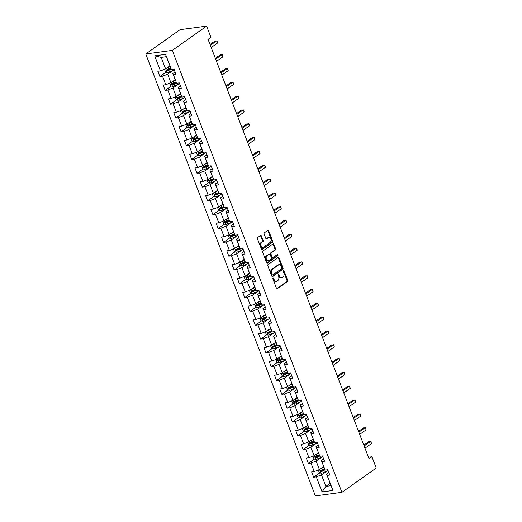 <?xml version="1.0" encoding="UTF-8"?>
<svg xmlns="http://www.w3.org/2000/svg" width="522" height="522" viewBox="0 0 522 522"><rect width="100%" height="100%" fill="white"/><g stroke="black" fill="none" stroke-linecap="round" stroke-linejoin="round"><path stroke-width="0.78" d="M273.058 278.095A0.672 0.45 82.3 0 0 272.895 278.983L276.438 288.216A0.959 0.646 82.3 0 0 277.339 288.686L287.446 281.534A0.959 0.646 82.3 0 0 287.674 280.262L284.131 271.029A0.672 0.45 82.3 0 0 283.342 271.584L283.805 272.778A3.073 2.068 82.3 0 1 283.074 276.836L282.232 277.43A3.073 2.068 82.3 0 1 281.573 277.697A3.073 2.068 82.3 0 1 279.368 275.923L278.905 274.729A0.672 0.45 82.3 0 0 278.122 275.283L278.578 276.477A3.073 2.068 82.3 0 1 277.848 280.529L277.006 281.13A3.073 2.068 82.3 0 1 276.347 281.391A3.073 2.068 82.3 0 1 274.141 279.616L273.685 278.422A0.672 0.45 82.3 0 0 273.058 278.095M261.431 235.996A0.959 0.646 82.3 0 0 260.537 235.52L257.698 237.53A0.959 0.646 82.3 0 0 257.47 238.795L261.411 249.053A0.959 0.646 82.3 0 0 262.305 249.529L272.412 242.371A0.959 0.646 82.3 0 0 272.641 241.105L268.706 230.848A0.959 0.646 82.3 0 0 267.812 230.372L264.386 232.799A0.959 0.646 82.3 0 0 264.158 234.065L265.842 238.456A0.959 0.646 82.3 0 0 266.735 238.926L268.438 237.725A2.571 1.729 82.3 0 1 268.987 237.503A2.571 1.729 82.3 0 1 270.957 239.396A2.571 1.729 82.3 0 1 270.22 242.378L263.564 247.089A2.571 1.729 82.3 0 1 263.016 247.311A2.571 1.729 82.3 0 1 261.039 245.418A2.571 1.729 82.3 0 1 261.776 242.436L262.886 241.653A0.959 0.646 82.3 0 0 263.114 240.381L261.431 235.996L260.713 236.088A0.959 0.646 82.3 0 0 260.38 235.631M341.923 492.324L376.258 468.025L371.945 456.776L369.08 458.805L208.076 39.372L210.94 37.349L206.621 26.1L172.28 50.399L341.923 492.324L315.379 495.9L145.742 53.975L172.28 50.399M268.073 264.563A0.959 0.646 82.3 0 0 267.851 265.828L271.786 276.092A0.959 0.646 82.3 0 0 272.68 276.562L282.793 269.404A0.959 0.646 82.3 0 0 283.022 268.138L279.081 257.881A0.959 0.646 82.3 0 0 278.187 257.411L268.073 264.563M266.598 262.573L262.657 252.315A0.959 0.646 82.3 0 1 262.886 251.049L272.999 243.891A0.959 0.646 82.3 0 1 273.893 244.361L275.577 248.753A0.959 0.646 82.3 0 1 275.348 250.018L271.251 252.922A0.959 0.646 82.3 0 0 271.022 254.188L272.138 257.098A0.959 0.646 82.3 0 0 273.039 257.574L277.306 254.553A0.672 0.45 82.3 0 1 277.776 255.767L267.492 263.042A0.959 0.646 82.3 0 1 266.598 262.573M166.087 72.173L159.882 76.564L162.499 76.212L165.761 84.714L163.145 85.066L165.187 90.384L167.803 90.032L171.066 98.534L168.449 98.886L170.492 104.198L173.108 103.845L176.371 112.347L173.754 112.7L175.79 118.011L178.413 117.659L181.676 126.161L179.053 126.513L181.095 131.831L183.711 131.479L186.974 139.981L184.357 140.333L186.4 145.645L189.016 145.292L192.279 153.794L189.662 154.147L191.704 159.458L194.321 159.106L197.584 167.608L194.967 167.96L197.003 173.278L199.626 172.926L202.888 181.428L200.272 181.78L202.308 187.091L204.924 186.739L208.193 195.241L205.57 195.593L207.612 200.905L210.229 200.552L213.491 209.054L210.875 209.407L212.917 214.725L215.534 214.372L218.796 222.874L216.18 223.227L218.216 228.538L220.839 228.186L224.101 236.688L221.485 237.04L223.52 242.358L226.143 242.006L229.406 250.501L226.783 250.86L228.825 256.171L231.442 255.819L234.704 264.321L232.088 264.674L234.13 269.985L236.747 269.633L240.009 278.135L237.393 278.487L239.435 283.805L242.051 283.453L245.314 291.955L242.697 292.307L244.733 297.618L247.356 297.266L250.619 305.768L248.002 306.12L250.038 311.432L252.655 311.079L255.924 319.581L253.3 319.934L255.343 325.252L257.959 324.899L261.222 333.401L258.605 333.754L260.648 339.065L263.264 338.713L266.527 347.215L263.91 347.567L265.946 352.879L268.569 352.526L271.832 361.028L269.215 361.381L271.251 366.698L273.867 366.346L277.136 374.848L274.513 375.201L276.556 380.512L279.172 380.16L282.435 388.662L279.818 389.014L281.86 394.325L284.477 393.973L287.739 402.475L285.123 402.827L287.165 408.145L289.782 407.793L293.044 416.295L290.428 416.647L292.464 421.959L295.087 421.606L298.349 430.108L295.726 430.461L297.768 435.772L300.385 435.42L303.654 443.922L301.031 444.274L303.073 449.592L305.69 449.24L308.952 457.742L306.336 458.094L308.378 463.406L310.995 463.053L314.257 471.555L311.641 471.908L313.676 477.219L316.299 476.867L322.074 491.926L332.977 490.458L326.622 474.165L328.873 472.573M159.882 76.564L157.84 71.253L160.463 70.901L154.682 55.847L165.585 54.379L171.366 69.433L173.983 69.08L176.025 74.392L173.402 74.744L176.664 83.246L179.287 82.894L181.323 88.211L178.707 88.564L181.969 97.066L184.592 96.714L186.628 102.025L184.012 102.377L187.274 110.879L189.891 110.527L191.933 115.838L189.316 116.191L192.579 124.693L195.195 124.34L197.238 129.658L194.615 130.011L197.884 138.513L200.5 138.16L202.536 143.472L199.919 143.824L203.182 152.326L205.805 151.974L207.841 157.285L205.224 157.637L208.487 166.14L211.103 165.787L213.146 171.105L210.529 171.457L213.792 179.959L216.408 179.607L218.45 184.918L215.827 185.271L219.096 193.773L221.713 193.421L223.755 198.732L221.132 199.091L224.395 207.586L227.018 207.234L229.054 212.552L226.437 212.904L229.7 221.406L232.316 221.054L234.358 226.365L231.742 226.718L235.004 235.22L237.621 234.867L239.663 240.185L237.047 240.538L240.309 249.04L242.926 248.687L244.968 253.999L242.345 254.351L245.614 262.853L248.231 262.501L250.266 267.812L247.65 268.164L250.912 276.667L253.535 276.314L255.571 281.632L252.955 281.984L256.217 290.486L258.834 290.134L260.876 295.445L258.26 295.798L261.522 304.3L264.139 303.948L266.181 309.259L263.558 309.611L266.827 318.113L269.443 317.761L271.486 323.079L268.863 323.431L272.125 331.933L274.748 331.581L276.784 336.892L274.167 337.245L277.43 345.747L280.046 345.394L282.089 350.706L279.472 351.058L282.735 359.56L285.351 359.208L287.394 364.526L284.777 364.878L288.04 373.38L290.656 373.028L292.698 378.339L290.075 378.691L293.338 387.193L295.961 386.841L297.997 392.152L295.38 392.505L298.643 401.007L301.266 400.655L303.302 405.972L300.685 406.325L303.948 414.827L306.564 414.475L308.606 419.786L305.99 420.138L309.252 428.64L311.869 428.288L313.911 433.599L311.288 433.952L314.557 442.454L317.174 442.101L319.21 447.419L316.593 447.772L319.855 456.274L322.479 455.921L324.514 461.233L321.898 461.585L325.16 470.087L327.777 469.735L329.819 475.046L327.203 475.398L332.977 490.458M175.196 79.69L170.922 82.711L167.66 74.209L173.18 70.3M175.072 71.919L172.821 73.511L176.664 83.246M167.66 74.209L162.499 76.212M170.922 82.711L165.761 84.714M173.402 74.744L172.821 73.511M180.495 93.503L176.227 96.524L172.965 88.022L178.485 84.114M180.377 85.739L178.126 87.331L181.969 97.066M172.965 88.022L167.803 90.032M176.227 96.524L171.066 98.534M178.707 88.564L178.126 87.331M185.799 107.317L181.532 110.344L178.263 101.842L183.79 97.934M185.682 99.552L183.431 101.144L187.274 110.879M178.263 101.842L173.108 103.845M181.532 110.344L176.371 112.347M184.012 102.377L183.431 101.144M191.104 121.137L186.83 124.158L183.568 115.656L189.088 111.747M190.98 113.365L188.736 114.957L192.579 124.693M183.568 115.656L178.413 117.659M186.83 124.158L181.676 126.161M189.316 116.191L188.736 114.957M196.409 134.95L192.135 137.971L188.873 129.469L194.393 125.561M196.285 127.185L194.034 128.777L197.884 138.513M188.873 129.469L183.711 131.479M192.135 137.971L186.974 139.981M194.615 130.011L194.034 128.777M201.707 148.763L197.44 151.791L194.177 143.289L199.698 139.381M201.59 140.999L199.339 142.591L203.182 152.326M194.177 143.289L189.016 145.292M197.44 151.791L192.279 153.794M199.919 143.824L199.339 142.591M207.012 162.583L202.745 165.605L199.476 157.102L205.002 153.194M206.895 154.812L204.644 156.404L208.487 166.14M199.476 157.102L194.321 159.106M202.745 165.605L197.584 167.608M205.224 157.637L204.644 156.404M212.317 176.397L208.043 179.418L204.781 170.916L210.301 167.007M212.193 168.632L209.948 170.224L213.792 179.959M204.781 170.916L199.626 172.926M208.043 179.418L202.888 181.428M210.529 171.457L209.948 170.224M217.622 190.21L213.348 193.238L210.085 184.736L215.606 180.827M217.498 182.446L215.253 184.038L219.096 193.773M210.085 184.736L204.924 186.739M213.348 193.238L208.193 195.241M215.827 185.271L215.253 184.038M222.927 204.03L218.653 207.051L215.39 198.549L220.91 194.641M222.803 196.259L220.552 197.851L224.395 207.586M215.39 198.549L210.229 200.552M218.653 207.051L213.491 209.054M221.132 199.091L220.552 197.851M228.225 217.844L223.958 220.865L220.695 212.363L226.215 208.454M228.107 210.079L225.856 211.671L229.7 221.406M220.695 212.363L215.534 214.372M223.958 220.865L218.796 222.874M226.437 212.904L225.856 211.671M233.53 231.657L229.262 234.685L225.993 226.183L231.52 222.274M233.412 223.892L231.161 225.484L235.004 235.22M225.993 226.183L220.839 228.186M229.262 234.685L224.101 236.688M231.742 226.718L231.161 225.484M238.835 245.477L234.561 248.498L231.298 239.996L236.818 236.088M238.711 237.712L236.466 239.298L240.309 249.04M231.298 239.996L226.143 242.006M234.561 248.498L229.406 250.501M237.047 240.538L236.466 239.298M244.139 259.29L239.866 262.312L236.603 253.809L242.123 249.901M244.015 251.526L241.764 253.118L245.614 262.853M236.603 253.809L231.442 255.819M239.866 262.312L234.704 264.321M242.345 254.351L241.764 253.118M249.438 273.104L245.17 276.131L241.908 267.629L247.428 263.721M249.32 265.339L247.069 266.931L250.912 276.667M241.908 267.629L236.747 269.633M245.17 276.131L240.009 278.135M247.65 268.164L247.069 266.931M254.743 286.924L250.475 289.945L247.206 281.443L252.733 277.534M254.625 279.159L252.374 280.751L256.217 290.486M247.206 281.443L242.051 283.453M250.475 289.945L245.314 291.955M252.955 281.984L252.374 280.751M260.047 300.737L255.773 303.758L252.511 295.256L258.031 291.354M259.923 292.972L257.679 294.565L261.522 304.3M252.511 295.256L247.356 297.266M255.773 303.758L250.619 305.768M258.26 295.798L257.679 294.565M265.352 314.551L261.078 317.578L257.816 309.076L263.336 305.168M265.228 306.786L262.984 308.378L266.827 318.113M257.816 309.076L252.655 311.079M261.078 317.578L255.924 319.581M263.558 309.611L262.984 308.378M270.657 328.371L266.383 331.392L263.121 322.89L268.641 318.981M270.533 320.606L268.282 322.198L272.125 331.933M263.121 322.89L257.959 324.899M266.383 331.392L261.222 333.401M268.863 323.431L268.282 322.198M275.955 342.184L271.688 345.205L268.425 336.703L273.946 332.801M275.838 334.419L273.587 336.011L277.43 345.747M268.425 336.703L263.264 338.713M271.688 345.205L266.527 347.215M274.167 337.245L273.587 336.011M281.26 355.997L276.986 359.025L273.724 350.523L279.25 346.615M281.143 348.233L278.892 349.825L282.735 359.56M273.724 350.523L268.569 352.526M276.986 359.025L271.832 361.028M279.472 351.058L278.892 349.825M286.565 369.817L282.291 372.838L279.029 364.336L284.549 360.428M286.441 362.053L284.196 363.645L288.04 373.38M279.029 364.336L273.867 366.346M282.291 372.838L277.136 374.848M284.777 364.878L284.196 363.645M291.87 383.631L287.596 386.652L284.333 378.15L289.854 374.248M291.746 375.866L289.495 377.458L293.338 387.193M284.333 378.15L279.172 380.16M287.596 386.652L282.435 388.662M290.075 378.691L289.495 377.458M297.168 397.451L292.901 400.472L289.638 391.97L295.158 388.061M297.051 389.68L294.799 391.272L298.643 401.007M289.638 391.97L284.477 393.973M292.901 400.472L287.739 402.475M295.38 392.505L294.799 391.272M302.473 411.264L298.206 414.285L294.937 405.783L300.463 401.875M302.355 403.499L300.104 405.092L303.948 414.827M294.937 405.783L289.782 407.793M298.206 414.285L293.044 416.295M300.685 406.325L300.104 405.092M307.778 425.078L303.504 428.105L300.241 419.603L305.762 415.695M307.654 417.313L305.409 418.905L309.252 428.64M300.241 419.603L295.087 421.606M303.504 428.105L298.349 430.108M305.99 420.138L305.409 418.905M313.083 438.898L308.809 441.919L305.546 433.417L311.066 429.508M312.959 431.126L310.714 432.718L314.557 442.454M305.546 433.417L300.385 435.42M308.809 441.919L303.654 443.922M311.288 433.952L310.714 432.718M318.387 452.711L314.113 455.732L310.851 447.23L316.371 443.322M318.263 444.946L316.012 446.538L319.855 456.274M310.851 447.23L305.69 449.24M314.113 455.732L308.952 457.742M316.593 447.772L316.012 446.538M323.686 466.524L319.418 469.552L316.149 461.05L321.676 457.142M323.568 458.76L321.317 460.352L325.16 470.087M316.149 461.05L310.995 463.053M319.418 469.552L314.257 471.555M321.898 461.585L321.317 460.352M330.145 483.352L325.878 486.373L321.454 474.863L326.981 470.955M321.454 474.863L316.299 476.867M331.039 485.682L325.878 486.373L322.074 491.926M327.203 475.398L326.622 474.165M206.621 26.1L180.077 29.676L145.742 53.975M371.945 456.776L368.48 457.246M171.366 69.433L166.361 56.683L161.2 57.381L165.618 68.891L169.891 65.87M165.585 54.379L166.361 56.683M161.2 57.381L154.682 55.847M165.618 68.891L160.463 70.901M324.808 469.343L323.803 470.061M319.888 472.828L313.676 477.219M319.51 455.53L318.498 456.241M314.583 459.014L308.378 463.406M314.205 441.71L313.193 442.428M309.278 445.201L303.073 449.592M308.9 427.896L307.889 428.614M303.974 431.381L297.768 435.772M303.595 414.083L302.59 414.794M298.675 417.567L292.464 421.959M298.297 400.263L297.286 400.981M293.371 403.747L287.165 408.145M292.992 386.45L291.981 387.161M288.066 389.934L281.86 394.325M287.687 372.636L286.676 373.347M282.761 376.121L276.556 380.512M282.382 358.816L281.371 359.534M277.456 362.301L271.251 366.698M277.084 345.003L276.073 345.714M272.158 348.487L265.946 352.879M271.779 331.189L270.768 331.901M266.853 334.674L260.648 339.065M266.474 317.369L265.463 318.087M261.548 320.854L255.343 325.252M261.17 303.556L260.158 304.267M256.243 307.04L250.038 311.432M255.865 289.736L254.86 290.454M250.945 293.227L244.733 297.618M250.567 275.923L249.555 276.64M245.64 279.407L239.435 283.805M245.262 262.109L244.25 262.82M240.335 265.594L234.13 269.985M239.957 248.289L238.945 249.007M235.03 251.78L228.825 256.171M234.652 234.476L233.647 235.194M229.726 237.96L223.52 242.358M229.354 220.662L228.342 221.374M224.427 224.147L218.216 228.538M224.049 206.843L223.038 207.56M219.123 210.333L212.917 214.725M218.744 193.029L217.733 193.747M213.818 196.513L207.612 200.905M213.439 179.216L212.428 179.927M208.513 182.7L202.308 187.091M208.134 165.396L207.13 166.113M203.215 168.887L197.003 173.278M202.836 151.582L201.825 152.3M197.91 155.067L191.704 159.458M197.531 137.769L196.52 138.48M192.605 141.253L186.4 145.645M192.227 123.949L191.215 124.667M187.3 127.44L181.095 131.831M186.922 110.135L185.917 110.853M182.002 113.62L175.79 118.011M181.623 96.322L180.612 97.033M176.697 99.806L170.492 104.198M176.319 82.502L175.307 83.22M171.392 85.986L165.187 90.384M171.014 68.689L170.002 69.4M272.875 278.35A0.672 0.45 82.3 0 1 272.967 278.52L273.424 279.714A3.073 2.068 82.3 0 0 275.629 281.488L276.347 281.391M281.573 277.697L280.856 277.789A3.073 2.068 82.3 0 1 278.65 276.021L278.187 274.82A0.672 0.45 82.3 0 0 278.102 274.65M276.777 288.673L286.728 281.626A0.959 0.646 82.3 0 0 286.956 280.36L283.413 271.127A0.672 0.45 82.3 0 0 283.322 270.957M272.119 276.549L282.076 269.502A0.959 0.646 82.3 0 0 282.304 268.236L278.363 257.979A0.959 0.646 82.3 0 0 278.03 257.522M272.203 274.579A0.672 0.45 82.3 0 0 272.83 274.905L281.71 268.628A0.672 0.45 82.3 0 0 281.867 267.74L281.384 266.481A3.073 2.068 82.3 0 0 279.179 264.706A3.073 2.068 82.3 0 0 278.52 264.967L272.451 269.261A3.073 2.068 82.3 0 0 271.721 273.319L272.203 274.579L271.486 274.676A0.672 0.45 82.3 0 0 272.112 275.003M279.179 264.706L278.461 264.798A3.073 2.068 82.3 0 0 277.802 265.065L278.52 264.967M271.486 274.676L271.003 273.411A3.073 2.068 82.3 0 1 271.734 269.359L277.802 265.065M272.83 257.653L272.112 257.751A0.959 0.646 82.3 0 1 271.42 257.196L270.305 254.286A0.959 0.646 82.3 0 1 270.533 253.02L274.637 250.116A0.959 0.646 82.3 0 0 274.859 248.85L273.176 244.459A0.959 0.646 82.3 0 0 272.843 244.002M266.931 263.029L277.058 255.865A0.672 0.45 82.3 0 0 277.058 254.723M266.996 255.937A2.571 1.729 82.3 0 0 266.259 258.919A2.571 1.729 82.3 0 0 268.23 260.804A2.571 1.729 82.3 0 0 268.778 260.582L271.127 258.925A0.959 0.646 82.3 0 0 271.355 257.659L270.239 254.743A0.959 0.646 82.3 0 0 269.339 254.273L266.279 256.028A2.571 1.729 82.3 0 0 265.541 259.01A2.571 1.729 82.3 0 0 267.512 260.902L268.23 260.804M269.052 254.312A0.959 0.646 82.3 0 0 268.621 254.371L269.339 254.273M266.279 256.028L268.621 254.371M263.016 247.311L262.298 247.402A2.571 1.729 82.3 0 1 260.321 245.516A2.571 1.729 82.3 0 1 261.059 242.534L262.168 241.745A0.959 0.646 82.3 0 0 262.396 240.479L260.713 236.088M268.987 237.503L268.269 237.601A2.571 1.729 82.3 0 0 267.721 237.823L268.438 237.725M266.174 238.913L267.721 237.823M261.744 249.509L271.701 242.469A0.959 0.646 82.3 0 0 271.923 241.197L267.988 230.939A0.959 0.646 82.3 0 0 267.655 230.483M318.296 469.983L319.301 472.599L321.076 473.291A2.59 0.639 -21 0 0 323.314 472.599L327.575 470.687A7.484 1.84 -21 0 0 328.057 470.466M321.01 468.423A2.59 0.639 -21 0 0 321.617 468.169L323.921 467.138M322.276 467.523L323.81 466.838M324.567 468.821L322.263 469.852A2.59 0.639 159 0 1 320.632 470.426L321.037 471.49A2.59 0.639 -21 0 0 322.668 470.916L325.049 469.846M324.912 469.559L321.865 470.903L321.102 470.57M364.154 445.964L370.568 441.429L371.416 443.641L365.002 448.176M363.841 445.155L368.773 441.671L371.025 441.638L371.416 443.641M312.991 456.169L313.996 458.786L315.771 459.477A2.59 0.639 -21 0 0 318.009 458.786L322.27 456.867A7.484 1.84 -21 0 0 322.753 456.646M315.706 454.603A2.59 0.639 -21 0 0 316.312 454.355L318.616 453.318M316.978 453.709L318.505 453.024M319.262 455.001L316.958 456.039A2.59 0.639 159 0 1 315.327 456.613L315.738 457.67A2.59 0.639 -21 0 0 317.363 457.102L319.745 456.032M319.608 455.745L316.56 457.089L315.797 456.757M307.693 442.356L308.698 444.972L310.473 445.664A2.59 0.639 -21 0 0 312.711 444.966L316.971 443.054A7.484 1.84 -21 0 0 317.454 442.832M310.407 440.79A2.59 0.639 -21 0 0 311.008 440.542L313.317 439.504M311.673 439.889L313.2 439.204M313.963 441.188L311.654 442.225A2.59 0.639 159 0 1 310.022 442.793L310.433 443.857A2.59 0.639 -21 0 0 312.065 443.289L314.44 442.219M314.303 441.925L311.256 443.276L310.499 442.937M358.849 432.151L365.263 427.609L366.111 429.828L359.697 434.363M358.542 431.342L363.469 427.851L365.72 427.818L366.111 429.828M353.544 418.331L359.958 413.796L360.806 416.008L354.399 420.549M353.237 417.522L358.164 414.037L360.421 414.005L360.806 416.008M302.388 428.536L303.393 431.152L305.168 431.844A2.59 0.639 -21 0 0 307.406 431.152L311.667 429.241A7.484 1.84 -21 0 0 312.149 429.019M305.102 426.976A2.59 0.639 -21 0 0 305.703 426.722L308.013 425.691M306.368 426.076L307.895 425.391M308.659 427.374L306.349 428.405A2.59 0.639 159 0 1 304.724 428.98L305.129 430.043A2.59 0.639 -21 0 0 306.76 429.469L309.141 428.399M309.004 428.112L305.951 429.456L305.194 429.123M297.083 414.722L298.088 417.339L299.863 418.031A2.59 0.639 -21 0 0 302.101 417.339L306.362 415.421A7.484 1.84 -21 0 0 306.845 415.199M299.798 413.156A2.59 0.639 -21 0 0 300.404 412.909L302.708 411.871M301.063 412.263L302.59 411.571M303.354 413.554L301.05 414.592A2.59 0.639 159 0 1 299.419 415.166L299.824 416.223A2.59 0.639 -21 0 0 301.455 415.656L303.837 414.585M303.7 414.298L300.652 415.642L299.889 415.31M291.778 400.909L292.783 403.526L294.558 404.217A2.59 0.639 -21 0 0 296.796 403.519L301.057 401.607A7.484 1.84 -21 0 0 301.54 401.385M294.493 399.343A2.59 0.639 -21 0 0 295.1 399.095L297.403 398.058M295.765 398.443L297.292 397.757M298.049 399.741L295.746 400.779A2.59 0.639 159 0 1 294.114 401.346L294.525 402.41A2.59 0.639 -21 0 0 296.15 401.842L298.532 400.772M298.395 400.478L295.348 401.829L294.584 401.49M348.246 404.517L354.653 399.976L355.508 402.194L349.094 406.729M347.933 403.708L352.859 400.217L355.117 400.191L355.508 402.194M342.941 390.704L349.355 386.163L350.203 388.375L343.789 392.916M342.628 389.895L347.561 386.404L349.812 386.371L350.203 388.375M337.636 376.884L344.05 372.349L344.898 374.561L338.484 379.102M337.323 376.075L342.256 372.591L344.507 372.558L344.898 374.561M286.48 387.089L287.485 389.706L289.26 390.397A2.59 0.639 -21 0 0 291.498 389.706L295.759 387.794A7.484 1.84 -21 0 0 296.242 387.572M289.188 385.523A2.59 0.639 -21 0 0 289.795 385.275L292.105 384.244M290.46 384.629L291.987 383.944M292.751 385.928L290.441 386.959A2.59 0.639 159 0 1 288.81 387.533L289.221 388.596A2.59 0.639 -21 0 0 290.852 388.022L293.227 386.952M293.09 386.665L290.043 388.009L289.286 387.676M332.331 363.071L338.745 358.529L339.594 360.748L333.18 365.283M332.025 362.261L336.951 358.771L339.209 358.744L339.594 360.748M281.175 373.276L282.18 375.892L283.955 376.584A2.59 0.639 -21 0 0 286.193 375.892L290.454 373.974A7.484 1.84 -21 0 0 290.937 373.752M283.89 371.71A2.59 0.639 -21 0 0 284.49 371.462L286.8 370.424M285.156 370.816L286.682 370.124M287.446 372.108L285.136 373.145A2.59 0.639 159 0 1 283.511 373.713L283.916 374.776A2.59 0.639 -21 0 0 285.547 374.209L287.922 373.139M287.792 372.852L284.738 374.196L283.981 373.863M327.026 349.257L333.441 344.716L334.289 346.928L327.881 351.469M326.72 348.448L331.646 344.957L333.904 344.925L334.289 346.928M275.87 359.456L276.875 362.079L278.65 362.77A2.59 0.639 -21 0 0 280.888 362.072L285.149 360.16A7.484 1.84 -21 0 0 285.632 359.939M278.585 357.896A2.59 0.639 -21 0 0 279.185 357.648L281.495 356.611M279.851 356.996L281.378 356.311M282.141 358.294L279.831 359.332A2.59 0.639 159 0 1 278.206 359.899L278.611 360.963A2.59 0.639 -21 0 0 280.242 360.389L282.624 359.325M282.487 359.032L279.433 360.382L278.676 360.043M321.728 335.437L328.136 330.902L328.99 333.114L322.576 337.656M321.415 334.628L326.348 331.144L328.599 331.111L328.99 333.114M270.566 345.642L271.57 348.259L273.345 348.95A2.59 0.639 -21 0 0 275.583 348.259L279.844 346.347A7.484 1.84 -21 0 0 280.327 346.125M273.28 344.076A2.59 0.639 -21 0 0 273.887 343.828L276.19 342.797M274.546 343.182L276.079 342.497M276.836 344.474L274.533 345.512A2.59 0.639 159 0 1 272.902 346.086L273.306 347.15A2.59 0.639 -21 0 0 274.937 346.575L277.319 345.505M277.182 345.218L274.135 346.562L273.371 346.23M316.423 321.624L322.837 317.082L323.686 319.301L317.272 323.836M316.11 320.815L321.043 317.324L323.294 317.298L323.686 319.301M265.261 331.829L266.266 334.445L268.04 335.137A2.59 0.639 -21 0 0 270.279 334.445L274.546 332.527A7.484 1.84 -21 0 0 275.029 332.305M267.975 330.263A2.59 0.639 -21 0 0 268.582 330.015L270.885 328.977M269.248 329.369L270.774 328.677M271.531 330.661L269.228 331.698A2.59 0.639 159 0 1 267.597 332.266L268.008 333.33A2.59 0.639 -21 0 0 269.633 332.762L272.014 331.692M271.877 331.405L268.83 332.749L268.067 332.416M311.119 307.81L317.533 303.269L318.381 305.481L311.967 310.022M310.812 307.001L315.738 303.51L317.996 303.478L318.381 305.481M259.963 318.009L260.967 320.625L262.742 321.324A2.59 0.639 -21 0 0 264.98 320.625L269.241 318.714A7.484 1.84 -21 0 0 269.724 318.492M262.677 316.449A2.59 0.639 -21 0 0 263.277 316.202L265.587 315.164M263.943 315.549L265.47 314.864M266.233 316.847L263.923 317.885A2.59 0.639 159 0 1 262.292 318.453L262.703 319.516A2.59 0.639 -21 0 0 264.334 318.942L266.709 317.878M266.579 317.585L263.525 318.935L262.768 318.596M305.814 293.99L312.228 289.456L313.076 291.667L306.668 296.209M305.507 293.181L310.433 289.697L312.691 289.664L313.076 291.667M254.658 304.195L255.663 306.812L257.437 307.504A2.59 0.639 -21 0 0 259.675 306.812L263.936 304.9A7.484 1.84 -21 0 0 264.419 304.678M257.372 302.63A2.59 0.639 -21 0 0 257.972 302.382L260.282 301.351M258.638 301.736L260.165 301.05M260.928 303.028L258.618 304.065A2.59 0.639 159 0 1 256.994 304.639L257.398 305.703A2.59 0.639 -21 0 0 259.029 305.129L261.411 304.058M261.274 303.771L258.22 305.116L257.463 304.783M300.515 280.177L306.923 275.636L307.778 277.854L301.364 282.389M300.202 279.368L305.129 275.877L307.386 275.851L307.778 277.854M249.353 290.382L250.358 292.999L252.133 293.69A2.59 0.639 -21 0 0 254.371 292.999L258.631 291.08A7.484 1.84 -21 0 0 259.114 290.858M252.067 288.816A2.59 0.639 -21 0 0 252.674 288.568L254.977 287.531M253.333 287.916L254.867 287.231M255.623 289.214L253.32 290.252A2.59 0.639 159 0 1 251.689 290.819L252.093 291.883A2.59 0.639 -21 0 0 253.725 291.315L256.106 290.245M255.969 289.958L252.922 291.302L252.159 290.969M295.211 266.364L301.625 261.822L302.473 264.034L296.059 268.576M294.897 265.554L299.83 262.064L302.081 262.031L302.473 264.034M244.048 276.562L245.053 279.179L246.828 279.877A2.59 0.639 -21 0 0 249.066 279.179L253.327 277.267A7.484 1.84 -21 0 0 253.809 277.045M246.762 275.003A2.59 0.639 -21 0 0 247.369 274.755L249.673 273.717M248.035 274.102L249.562 273.417M250.319 275.401L248.015 276.432A2.59 0.639 159 0 1 246.384 277.006L246.795 278.069A2.59 0.639 -21 0 0 248.42 277.495L250.801 276.432M250.664 276.138L247.617 277.489L246.854 277.149M289.906 252.544L296.32 248.009L297.168 250.221L290.754 254.756M289.593 251.734L294.525 248.25L296.777 248.218L297.168 250.221M238.75 262.749L239.755 265.365L241.529 266.057A2.59 0.639 -21 0 0 243.767 265.365L248.028 263.453A7.484 1.84 -21 0 0 248.511 263.232M241.464 261.183A2.59 0.639 -21 0 0 242.064 260.935L244.374 259.904M242.73 260.289L244.257 259.604M245.02 261.581L242.71 262.618A2.59 0.639 159 0 1 241.079 263.192L241.49 264.256A2.59 0.639 -21 0 0 243.121 263.682L245.497 262.612M245.36 262.325L242.312 263.669L241.555 263.336M284.601 238.73L291.015 234.189L291.863 236.407L285.449 240.942M284.294 237.921L289.221 234.43L291.478 234.404L291.863 236.407M233.445 248.935L234.45 251.552L236.225 252.243A2.59 0.639 -21 0 0 238.463 251.552L242.723 249.633A7.484 1.84 -21 0 0 243.206 249.412M236.159 247.369A2.59 0.639 -21 0 0 236.76 247.121L239.069 246.084M237.425 246.469L238.952 245.784M239.715 247.767L237.406 248.805A2.59 0.639 159 0 1 235.781 249.372L236.185 250.436A2.59 0.639 -21 0 0 237.817 249.868L240.198 248.798M240.061 248.505L237.008 249.855L236.251 249.516M279.296 224.91L285.71 220.375L286.558 222.587L280.151 227.129M278.989 224.108L283.916 220.617L286.173 220.584L286.558 222.587M228.14 235.115L229.145 237.732L230.92 238.423A2.59 0.639 -21 0 0 233.158 237.732L237.419 235.82A7.484 1.84 -21 0 0 237.901 235.598M230.855 233.556A2.59 0.639 -21 0 0 231.461 233.308L233.765 232.27M232.12 232.655L233.647 231.97M234.411 233.954L232.107 234.985A2.59 0.639 159 0 1 230.476 235.559L230.881 236.623A2.59 0.639 -21 0 0 232.512 236.048L234.893 234.985M234.756 234.691L231.709 236.042L230.946 235.703M273.998 211.097L280.405 206.562L281.26 208.774L274.846 213.309M273.685 210.288L278.618 206.803L280.869 206.771L281.26 208.774M222.835 221.302L223.84 223.918L225.615 224.61A2.59 0.639 -21 0 0 227.853 223.918L232.114 222.007A7.484 1.84 -21 0 0 232.597 221.778M225.55 219.736A2.59 0.639 -21 0 0 226.156 219.488L228.46 218.45M226.822 218.842L228.349 218.157M229.106 220.134L226.802 221.171A2.59 0.639 159 0 1 225.171 221.746L225.582 222.809A2.59 0.639 -21 0 0 227.207 222.235L229.589 221.165M229.452 220.878L226.404 222.222L225.641 221.889M268.693 197.283L275.107 192.742L275.955 194.96L269.541 199.495M268.38 196.474L273.313 192.983L275.564 192.951L275.955 194.96M217.537 207.488L218.535 210.105L220.31 210.797A2.59 0.639 -21 0 0 222.548 210.105L226.816 208.187A7.484 1.84 -21 0 0 227.298 207.965M220.245 205.922A2.59 0.639 -21 0 0 220.852 205.675L223.155 204.637M221.517 205.022L223.044 204.337M223.801 206.32L221.498 207.358A2.59 0.639 159 0 1 219.866 207.926L220.277 208.989A2.59 0.639 -21 0 0 221.902 208.422L224.284 207.351M224.147 207.058L221.1 208.408L220.336 208.069M263.388 183.463L269.802 178.929L270.65 181.141L264.236 185.682M263.081 182.661L268.008 179.17L270.265 179.137L270.65 181.141M212.232 193.669L213.237 196.285L215.012 196.977A2.59 0.639 -21 0 0 217.25 196.285L221.511 194.373A7.484 1.84 -21 0 0 221.994 194.151M214.947 192.109A2.59 0.639 -21 0 0 215.547 191.861L217.857 190.824M216.212 191.209L217.739 190.523M218.503 192.507L216.193 193.538A2.59 0.639 159 0 1 214.562 194.112L214.973 195.176A2.59 0.639 -21 0 0 216.604 194.602L218.979 193.531M218.848 193.244L215.795 194.595L215.038 194.256M258.083 169.65L264.497 165.115L265.346 167.327L258.938 171.862M257.777 168.841L262.703 165.357L264.961 165.324L265.346 167.327M206.927 179.855L207.932 182.472L209.707 183.163A2.59 0.639 -21 0 0 211.945 182.472L216.206 180.56A7.484 1.84 -21 0 0 216.689 180.331M209.642 178.289A2.59 0.639 -21 0 0 210.242 178.041L212.552 177.004M210.908 177.395L212.434 176.71M213.198 178.687L210.888 179.725A2.59 0.639 159 0 1 209.263 180.299L209.668 181.356A2.59 0.639 -21 0 0 211.299 180.788L213.681 179.718M213.544 179.431L210.49 180.775L209.733 180.442M252.785 155.837L259.193 151.295L260.047 153.514L253.633 158.049M252.472 155.027L257.405 151.537L259.656 151.504L260.047 153.514M201.623 166.042L202.627 168.658L204.402 169.35A2.59 0.639 -21 0 0 206.64 168.652L210.901 166.74A7.484 1.84 -21 0 0 211.384 166.518M204.337 164.476A2.59 0.639 -21 0 0 204.944 164.228L207.247 163.19M205.603 163.575L207.136 162.89M207.893 164.874L205.59 165.911A2.59 0.639 159 0 1 203.958 166.479L204.363 167.542A2.59 0.639 -21 0 0 205.994 166.975L208.376 165.905M208.239 165.611L205.192 166.962L204.428 166.622M247.48 142.017L253.894 137.482L254.743 139.694L248.328 144.235M247.167 141.214L252.1 137.723L254.351 137.691L254.743 139.694M196.318 152.222L197.323 154.838L199.097 155.53A2.59 0.639 -21 0 0 201.335 154.838L205.596 152.926A7.484 1.84 -21 0 0 206.079 152.705M199.032 150.662A2.59 0.639 -21 0 0 199.639 150.408L201.942 149.377M200.304 149.762L201.831 149.077M202.588 151.06L200.285 152.091A2.59 0.639 159 0 1 198.654 152.665L199.065 153.729A2.59 0.639 -21 0 0 200.689 153.155L203.071 152.085M202.934 151.798L199.887 153.142L199.123 152.809M242.175 128.203L248.589 123.668L249.438 125.88L243.024 130.415M241.862 127.394L246.795 123.91L249.046 123.877L249.438 125.88M191.019 138.408L192.024 141.025L193.799 141.716A2.59 0.639 -21 0 0 196.037 141.025L200.298 139.106A7.484 1.84 -21 0 0 200.781 138.885M193.734 136.842A2.59 0.639 -21 0 0 194.334 136.594L196.644 135.557M195 135.948L196.526 135.263M197.29 137.24L194.98 138.278A2.59 0.639 159 0 1 193.349 138.852L193.76 139.909A2.59 0.639 -21 0 0 195.391 139.341L197.766 138.271M197.629 137.984L194.582 139.328L193.825 138.996M236.871 114.39L243.285 109.848L244.133 112.06L237.725 116.602M236.564 113.581L241.49 110.09L243.748 110.057L244.133 112.06M185.715 124.595L186.719 127.211L188.494 127.903A2.59 0.639 -21 0 0 190.732 127.205L194.993 125.293A7.484 1.84 -21 0 0 195.476 125.071M188.429 123.029A2.59 0.639 -21 0 0 189.029 122.781L191.339 121.743M189.695 122.128L191.222 121.443M191.985 123.427L189.675 124.464A2.59 0.639 159 0 1 188.05 125.032L188.455 126.096A2.59 0.639 -21 0 0 190.086 125.528L192.468 124.458M192.331 124.164L189.277 125.515L188.52 125.176M231.566 100.57L237.98 96.035L238.835 98.247L232.42 102.788M231.259 99.761L236.185 96.276L238.443 96.244L238.835 98.247M180.41 110.775L181.415 113.391L183.189 114.083A2.59 0.639 -21 0 0 185.427 113.391L189.688 111.48A7.484 1.84 -21 0 0 190.171 111.258M183.124 109.209A2.59 0.639 -21 0 0 183.731 108.961L186.034 107.93M184.39 108.315L185.917 107.63M186.68 109.613L184.377 110.644A2.59 0.639 159 0 1 182.746 111.219L183.15 112.282A2.59 0.639 -21 0 0 184.781 111.708L187.163 110.638M187.026 110.351L183.979 111.695L183.215 111.362M226.267 86.756L232.675 82.215L233.53 84.433L227.116 88.968M225.954 85.947L230.887 82.456L233.138 82.43L233.53 84.433M175.105 96.961L176.11 99.578L177.885 100.27A2.59 0.639 -21 0 0 180.123 99.578L184.383 97.66A7.484 1.84 -21 0 0 184.866 97.438M177.819 95.395A2.59 0.639 -21 0 0 178.426 95.148L180.729 94.11M179.092 94.502L180.619 93.81M181.375 95.794L179.072 96.831A2.59 0.639 159 0 1 177.441 97.405L177.852 98.462A2.59 0.639 -21 0 0 179.477 97.895L181.858 96.824M181.721 96.537L178.674 97.882L177.911 97.549M220.963 72.943L227.377 68.402L228.225 70.614L221.811 75.155M220.649 72.134L225.582 68.643L227.833 68.61L228.225 70.614M169.807 83.142L170.811 85.765L172.586 86.456A2.59 0.639 -21 0 0 174.824 85.758L179.085 83.846A7.484 1.84 -21 0 0 179.568 83.624M172.514 81.582A2.59 0.639 -21 0 0 173.121 81.334L175.425 80.297M173.787 80.682L175.314 79.996M176.071 81.98L173.767 83.018A2.59 0.639 159 0 1 172.136 83.585L172.547 84.649A2.59 0.639 -21 0 0 174.178 84.075L176.553 83.011M176.416 82.717L173.369 84.068L172.606 83.729M215.658 59.123L222.072 54.588L222.92 56.8L216.506 61.342M215.351 58.314L220.277 54.83L222.535 54.797L222.92 56.8M164.502 69.328L165.507 71.945L167.281 72.636A2.59 0.639 -21 0 0 169.519 71.945L173.78 70.033A7.484 1.84 -21 0 0 174.263 69.811M167.216 67.762A2.59 0.639 -21 0 0 167.816 67.514L170.126 66.483M168.482 66.868L170.009 66.183M170.772 68.167L168.462 69.198A2.59 0.639 159 0 1 166.831 69.772L167.242 70.835A2.59 0.639 -21 0 0 168.874 70.261L171.249 69.191M171.118 68.904L168.064 70.248L167.308 69.915M210.353 45.31L216.767 40.768L217.615 42.987L211.208 47.522M210.046 44.501L214.973 41.01L217.23 40.984L217.615 42.987M273.424 279.714L274.141 279.616M278.187 274.82L278.905 274.729M278.65 276.021L279.368 275.923M283.413 271.127L284.131 271.029M286.956 280.36L287.674 280.262M286.728 281.626L287.446 281.534M276.908 288.744L277.339 288.686M272.967 278.52L273.685 278.422M278.363 257.979L279.081 257.881M282.304 268.236L283.022 268.138M282.076 269.502L282.793 269.404M272.256 276.621L272.68 276.562M271.734 269.359L272.451 269.261M271.003 273.411L271.721 273.319M273.176 244.459L273.893 244.361M274.859 248.85L275.577 248.753M274.637 250.116L275.348 250.018M270.533 253.02L271.251 252.922M270.305 254.286L271.022 254.188M271.42 257.196L272.138 257.098M277.058 255.865L277.776 255.767M267.068 263.101L267.492 263.042M262.396 240.479L263.114 240.381M262.168 241.745L262.886 241.653M261.059 242.534L261.776 242.436M266.311 238.985L266.735 238.926M267.988 230.939L268.706 230.848M271.923 241.197L272.641 241.105M271.701 242.469L272.412 242.371M261.881 249.581L262.305 249.529M319.562 469.448L321.03 473.278M327.242 469.807L327.575 470.687M322.668 470.916L323.314 472.599M321.617 468.169L322.263 469.852M321.865 470.903L321.037 471.49M314.257 455.628L315.732 459.458M321.937 455.993L322.27 456.867M317.363 457.102L318.009 458.786M316.312 454.355L316.958 456.039M316.56 457.089L315.738 457.67M308.952 441.814L310.427 445.644M316.632 442.18L316.971 443.054M312.065 443.289L312.711 444.966M311.008 440.542L311.654 442.225M311.256 443.276L310.433 443.857M303.654 428.001L305.122 431.831M311.327 428.36L311.667 429.241M306.76 429.469L307.406 431.152M305.703 426.722L306.349 428.405M305.951 429.456L305.129 430.043M298.349 414.181L299.817 418.011M306.029 414.546L306.362 415.421M301.455 415.656L302.101 417.339M300.404 412.909L301.05 414.592M300.652 415.642L299.824 416.223M293.044 400.367L294.512 404.198M300.724 400.733L301.057 401.607M296.15 401.842L296.796 403.519M295.1 399.095L295.746 400.779M295.348 401.829L294.525 402.41M287.739 386.554L289.214 390.384M295.419 386.913L295.759 387.794M290.852 388.022L291.498 389.706M289.795 385.275L290.441 386.959M290.043 388.009L289.221 388.596M282.441 372.734L283.909 376.564M290.115 373.099L290.454 373.974M285.547 374.209L286.193 375.892M284.49 371.462L285.136 373.145M284.738 374.196L283.916 374.776M277.136 358.921L278.604 362.751M284.81 359.28L285.149 360.16M280.242 360.389L280.888 362.072M279.185 357.648L279.831 359.332M279.433 360.382L278.611 360.963M271.832 345.107L273.3 348.937M279.511 345.466L279.844 346.347M274.937 346.575L275.583 348.259M273.887 343.828L274.533 345.512M274.135 346.562L273.306 347.15M266.527 331.287L268.001 335.117M274.207 331.653L274.546 332.527M269.633 332.762L270.279 334.445M268.582 330.015L269.228 331.698M268.83 332.749L268.008 333.33M261.222 317.474L262.697 321.304M268.902 317.833L269.241 318.714M264.334 318.942L264.98 320.625M263.277 316.202L263.923 317.885M263.525 318.935L262.703 319.516M255.924 303.66L257.392 307.491M263.597 304.019L263.936 304.9M259.029 305.129L259.675 306.812M257.972 302.382L258.618 304.065M258.22 305.116L257.398 305.703M250.619 289.84L252.087 293.671M258.299 290.206L258.631 291.08M253.725 291.315L254.371 292.999M252.674 288.568L253.32 290.252M252.922 291.302L252.093 291.883M245.314 276.027L246.789 279.857M252.994 276.386L253.327 277.267M248.42 277.495L249.066 279.179M247.369 274.755L248.015 276.432M247.617 277.489L246.795 278.069M240.009 262.214L241.484 266.044M247.689 262.573L248.028 263.453M243.121 263.682L243.767 265.365M242.064 260.935L242.71 262.618M242.312 263.669L241.49 264.256M234.711 248.394L236.179 252.224M242.384 248.759L242.723 249.633M237.817 249.868L238.463 251.552M236.76 247.121L237.406 248.805M237.008 249.855L236.185 250.436M229.406 234.58L230.874 238.41M237.079 234.939L237.419 235.82M232.512 236.048L233.158 237.732M231.461 233.308L232.107 234.985M231.709 236.042L230.881 236.623M224.101 220.76L225.569 224.597M231.781 221.126L232.114 222.007M227.207 222.235L227.853 223.918M226.156 219.488L226.802 221.171M226.404 222.222L225.582 222.809M218.796 206.947L220.271 210.777M226.476 207.312L226.816 208.187M221.902 208.422L222.548 210.105M220.852 205.675L221.498 207.358M221.1 208.408L220.277 208.989M213.498 193.133L214.966 196.964M221.171 193.492L221.511 194.373M216.604 194.602L217.25 196.285M215.547 191.861L216.193 193.538M215.795 194.595L214.973 195.176M208.193 179.314L209.661 183.144M215.867 179.679L216.206 180.56M211.299 180.788L211.945 182.472M210.242 178.041L210.888 179.725M210.49 180.775L209.668 181.356M202.888 165.5L204.356 169.33M210.568 165.865L210.901 166.74M205.994 166.975L206.64 168.652M204.944 164.228L205.59 165.911M205.192 166.962L204.363 167.542M197.584 151.687L199.058 155.517M205.263 152.046L205.596 152.926M200.689 153.155L201.335 154.838M199.639 150.408L200.285 152.091M199.887 153.142L199.065 153.729M192.279 137.867L193.753 141.697M199.959 138.232L200.298 139.106M195.391 139.341L196.037 141.025M194.334 136.594L194.98 138.278M194.582 139.328L193.76 139.909M186.98 124.053L188.449 127.883M194.654 124.419L194.993 125.293M190.086 125.528L190.732 127.205M189.029 122.781L189.675 124.464M189.277 125.515L188.455 126.096M181.676 110.24L183.144 114.07M189.349 110.599L189.688 111.48M184.781 111.708L185.427 113.391M183.731 108.961L184.377 110.644M183.979 111.695L183.15 112.282M176.371 96.42L177.839 100.25M184.051 96.785L184.383 97.66M179.477 97.895L180.123 99.578M178.426 95.148L179.072 96.831M178.674 97.882L177.852 98.462M171.066 82.606L172.541 86.437M178.746 82.965L179.085 83.846M174.178 84.075L174.824 85.758M173.121 81.334L173.767 83.018M173.369 84.068L172.547 84.649M165.768 68.793L167.236 72.623M173.441 69.152L173.78 70.033M168.874 70.261L169.519 71.945M167.816 67.514L168.462 69.198M168.064 70.248L167.242 70.835M271.969 275.061L272.686 274.963M268.83 254.286L269.548 254.188"/></g></svg>

